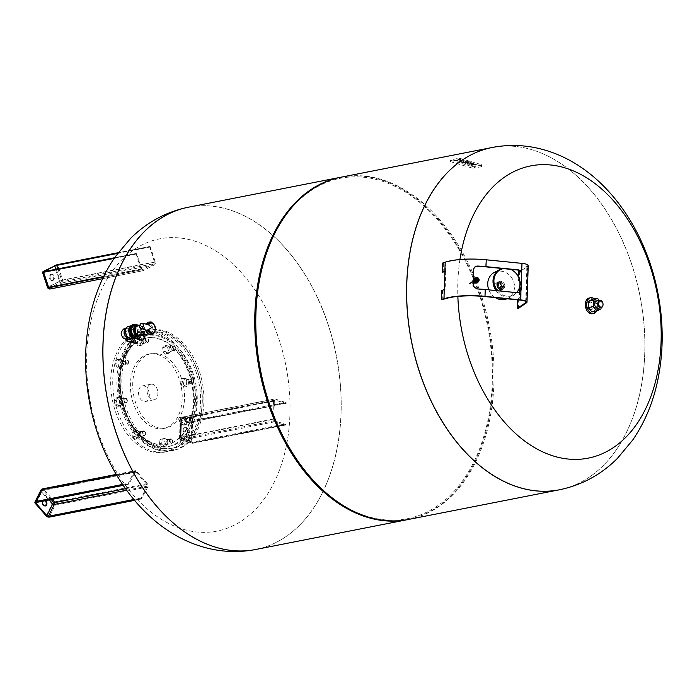 <?xml version="1.0" encoding="UTF-8"?>
<svg xmlns="http://www.w3.org/2000/svg" width="697" height="697" viewBox="0 0 697 697"><rect width="100%" height="100%" fill="white"/><g stroke="black" fill="none" stroke-linecap="round" stroke-linejoin="round"><path stroke-width="0.52" stroke-dasharray="3.48 2.61" d="M51.247 274.313A3.163 2.108 -101.1 0 1 51.63 274.182A3.163 2.108 -101.1 0 1 54.244 276.578A3.163 2.108 -101.1 0 1 53.225 280.246A3.163 2.108 -101.1 0 1 52.85 280.377A3.163 2.108 -101.1 0 1 50.236 277.981A3.163 2.108 -101.1 0 1 51.247 274.313M52.536 280.377A3.163 2.108 78.9 0 0 53.556 276.718A3.163 2.108 78.9 0 0 50.942 274.313A3.163 2.108 78.9 0 0 50.559 274.444A3.163 2.108 78.9 0 0 49.548 278.112A3.163 2.108 78.9 0 0 52.162 280.516A3.163 2.108 78.9 0 0 52.536 280.377M149.655 246.555L150.23 246.782L155.248 261.837A2.361 1.577 -101.1 0 1 154.56 264.782L143.112 270.663A2.361 1.577 -101.1 0 1 142.833 270.767A2.361 1.577 -101.1 0 1 140.942 269.19L136.063 253.542L136.638 253.769L141.657 268.824A1.176 0.784 78.9 0 0 142.746 269.556L154.194 263.675A1.176 0.784 78.9 0 0 154.534 262.203L149.655 246.555L118.098 252.758M188.155 430.868A3.163 2.108 -101.1 0 1 186.613 433.334A3.163 2.108 -101.1 0 1 183.851 429.605A3.163 2.108 -101.1 0 1 185.393 427.139A3.163 2.108 -101.1 0 1 188.155 430.868M183.163 429.744A3.163 2.108 78.9 0 0 185.925 433.473A3.163 2.108 78.9 0 0 187.467 430.999A3.163 2.108 78.9 0 0 184.705 427.27A3.163 2.108 78.9 0 0 183.163 429.744M285.726 424.447L285.378 425.039L274.444 421.842A2.361 1.577 -101.1 0 1 272.91 419.089L273.52 400.81A2.361 1.577 -101.1 0 1 274.67 398.972A2.361 1.577 -101.1 0 1 275.202 398.998L286.45 402.744L286.101 403.336L275.167 400.139A1.176 0.784 78.9 0 0 274.322 401.045L273.721 419.324A1.176 0.784 78.9 0 0 274.487 420.7L285.726 424.447L192.938 442.682A1.647 1.159 106.3 0 1 191.788 441.323A1.882 1.324 -73.7 0 0 193.104 442.883L285.718 424.673M42.778 501.16A3.163 2.108 -101.1 0 1 44.146 499.749A3.163 2.108 -101.1 0 1 45.924 500.516A3.163 2.108 -101.1 0 1 45.941 500.542M45.253 500.673A3.163 2.108 78.9 0 0 45.235 500.646A3.163 2.108 78.9 0 0 43.458 499.888A3.163 2.108 78.9 0 0 41.933 502.067A3.163 2.108 78.9 0 0 42.9 505.316A3.163 2.108 78.9 0 0 44.678 506.083A3.163 2.108 78.9 0 0 45.009 505.97M128.553 484.136L128.318 483.317L134.233 471.46A2.361 1.577 -101.1 0 1 135.131 470.702A2.361 1.577 -101.1 0 1 136.455 471.268L147.302 483.666A2.361 1.577 -101.1 0 1 147.781 486.959L141.421 498.852L141.195 498.041L147.111 486.184A1.176 0.784 78.9 0 0 146.867 484.537L136.028 472.139A1.176 0.784 78.9 0 0 134.913 472.235L128.997 484.093L123.064 485.217M191.902 380.571A61.284 40.923 78.9 0 0 140.698 331.885A61.284 40.923 78.9 0 0 113.132 403.467A61.284 40.923 78.9 0 0 164.335 452.153A61.284 40.923 78.9 0 0 191.902 380.571M193.966 380.161A61.284 40.923 78.9 0 0 142.763 331.476A61.284 40.923 78.9 0 0 115.197 403.058A61.284 40.923 78.9 0 0 166.4 451.743A61.284 40.923 78.9 0 0 193.966 380.161M149.01 392.228A7.946 5.306 78.9 0 0 142.38 385.911A7.946 5.306 78.9 0 0 138.808 395.19A7.946 5.306 78.9 0 0 145.438 401.507A7.946 5.306 78.9 0 0 149.01 392.228M157.618 390.529A7.946 5.306 78.9 0 0 150.988 384.221A7.946 5.306 78.9 0 0 147.407 393.5A7.946 5.306 78.9 0 0 154.046 399.808A7.946 5.306 78.9 0 0 157.618 390.529M191.144 381.146A2.361 1.577 -101.1 0 1 190.081 383.899A2.361 1.577 -101.1 0 1 188.112 382.026A2.361 1.577 -101.1 0 1 189.175 379.273A2.361 1.577 -101.1 0 1 191.144 381.146A54.209 36.2 -101.1 0 1 189.811 421.363A2.361 1.577 -101.1 0 1 188.809 422.373A2.361 1.577 -101.1 0 1 187.136 421.284A2.361 1.577 -101.1 0 1 186.901 418.749A2.361 1.577 -101.1 0 1 187.902 417.747A2.361 1.577 -101.1 0 1 189.575 418.836A2.361 1.577 -101.1 0 1 189.811 421.363A54.209 36.2 -101.1 0 1 168.848 443.954A2.361 1.577 -101.1 0 1 168.761 443.98A2.361 1.577 -101.1 0 1 166.775 442.037A2.361 1.577 -101.1 0 1 167.759 439.38A2.361 1.577 -101.1 0 1 167.846 439.354A2.361 1.577 -101.1 0 1 169.833 441.297A2.361 1.577 -101.1 0 1 168.848 443.954A54.209 36.2 -101.1 0 1 166.757 444.468A54.209 36.2 -101.1 0 1 140.541 435.686A2.361 1.577 -101.1 0 1 139.618 433.22A2.361 1.577 -101.1 0 1 140.768 431.443A2.361 1.577 -101.1 0 1 141.909 431.826A2.361 1.577 -101.1 0 1 142.824 434.292A2.361 1.577 -101.1 0 1 141.674 436.069A2.361 1.577 -101.1 0 1 140.541 435.686A54.209 36.2 -101.1 0 1 121.461 401.402A2.361 1.577 -101.1 0 1 122.524 398.649A2.361 1.577 -101.1 0 1 124.493 400.514A2.361 1.577 -101.1 0 1 123.43 403.267A2.361 1.577 -101.1 0 1 121.461 401.402A54.209 36.2 -101.1 0 1 122.794 361.177A2.361 1.577 -101.1 0 1 123.796 360.175A2.361 1.577 -101.1 0 1 125.477 361.264A2.361 1.577 -101.1 0 1 125.713 363.799A2.361 1.577 -101.1 0 1 124.711 364.801A2.361 1.577 -101.1 0 1 123.029 363.712A2.361 1.577 -101.1 0 1 122.794 361.177A54.209 36.2 -101.1 0 1 143.756 338.585A2.361 1.577 -101.1 0 1 143.852 338.568A2.361 1.577 -101.1 0 1 145.83 340.502A2.361 1.577 -101.1 0 1 144.845 343.168A2.361 1.577 -101.1 0 1 144.758 343.194A2.361 1.577 -101.1 0 1 142.772 341.251A2.361 1.577 -101.1 0 1 143.756 338.585A54.209 36.2 -101.1 0 1 145.847 338.08A54.209 36.2 -101.1 0 1 172.072 346.862A2.361 1.577 -101.1 0 1 172.987 349.328A2.361 1.577 -101.1 0 1 171.837 351.105A2.361 1.577 -101.1 0 1 170.695 350.722A2.361 1.577 -101.1 0 1 169.78 348.247A2.361 1.577 -101.1 0 1 170.931 346.479A2.361 1.577 -101.1 0 1 172.072 346.862A54.209 36.2 -101.1 0 1 191.144 381.146M189.427 381.486A2.361 1.577 -101.1 0 1 188.364 384.239A2.361 1.577 -101.1 0 1 186.395 382.365A2.361 1.577 -101.1 0 1 187.458 379.612A2.361 1.577 -101.1 0 1 189.427 381.486M193.897 380.606A2.361 1.577 78.9 0 0 193.566 379.752A2.361 1.577 78.9 0 0 191.928 378.732A2.361 1.577 78.9 0 0 190.873 381.486A2.361 1.577 78.9 0 0 192.842 383.359A2.361 1.577 78.9 0 0 193.975 381.79A2.361 1.577 78.9 0 0 193.897 380.606M191.518 381.329A1.882 1.263 -101.1 0 1 192.058 379.255A1.882 1.263 -101.1 0 1 193.679 379.943A1.882 1.263 -101.1 0 1 193.94 380.623A1.882 1.263 -101.1 0 1 194.001 381.573A1.882 1.263 -101.1 0 1 192.842 382.836A1.882 1.263 -101.1 0 1 191.518 381.329M192.564 420.822A2.361 1.577 78.9 0 0 192.694 420.265A2.361 1.577 78.9 0 0 192.294 418.226A2.361 1.577 78.9 0 0 190.656 417.207A2.361 1.577 78.9 0 0 189.654 418.209A2.361 1.577 78.9 0 0 189.889 420.744A2.361 1.577 78.9 0 0 191.562 421.833A2.361 1.577 78.9 0 0 192.564 420.822M190.29 418.4A1.882 1.263 -101.1 0 1 192.398 418.418A1.882 1.263 -101.1 0 1 192.72 420.047A1.882 1.263 -101.1 0 1 192.616 420.5A1.882 1.263 -101.1 0 1 190.908 420.997A1.882 1.263 -101.1 0 1 190.29 418.4M188.085 421.702A2.361 1.577 -101.1 0 1 187.084 422.713A2.361 1.577 -101.1 0 1 185.411 421.624A2.361 1.577 -101.1 0 1 185.175 419.089A2.361 1.577 -101.1 0 1 186.177 418.087A2.361 1.577 -101.1 0 1 187.859 419.176A2.361 1.577 -101.1 0 1 188.085 421.702M171.601 443.414A2.361 1.577 78.9 0 0 172.647 441.872A2.361 1.577 78.9 0 0 172.246 439.833A2.361 1.577 78.9 0 0 170.599 438.814A2.361 1.577 78.9 0 0 170.512 438.831A2.361 1.577 78.9 0 0 169.528 441.497A2.361 1.577 78.9 0 0 171.514 443.44A2.361 1.577 78.9 0 0 171.601 443.414M170.965 439.223A1.882 1.263 -101.1 0 1 172.351 440.025A1.882 1.263 -101.1 0 1 172.673 441.654A1.882 1.263 -101.1 0 1 171.837 442.891A1.882 1.263 -101.1 0 1 170.19 441.41A1.882 1.263 -101.1 0 1 170.965 439.223M167.123 444.294A2.361 1.577 -101.1 0 1 167.036 444.32A2.361 1.577 -101.1 0 1 165.05 442.377A2.361 1.577 -101.1 0 1 166.034 439.711A2.361 1.577 -101.1 0 1 166.13 439.694A2.361 1.577 -101.1 0 1 168.108 441.637A2.361 1.577 -101.1 0 1 167.123 444.294M143.294 435.146A2.361 1.577 78.9 0 0 144.436 435.529A2.361 1.577 78.9 0 0 145.56 433.961A2.361 1.577 78.9 0 0 145.159 431.922A2.361 1.577 78.9 0 0 144.662 431.286A2.361 1.577 78.9 0 0 143.521 430.903A2.361 1.577 78.9 0 0 142.371 432.68A2.361 1.577 78.9 0 0 143.294 435.146M144.871 431.6A1.882 1.263 -101.1 0 1 145.272 432.114A1.882 1.263 -101.1 0 1 145.595 433.743A1.882 1.263 -101.1 0 1 143.774 434.693A1.882 1.263 -101.1 0 1 143.155 432.096A1.882 1.263 -101.1 0 1 144.871 431.6M138.816 436.026A2.361 1.577 -101.1 0 1 137.893 433.56A2.361 1.577 -101.1 0 1 139.043 431.783A2.361 1.577 -101.1 0 1 140.184 432.166A2.361 1.577 -101.1 0 1 141.108 434.632A2.361 1.577 -101.1 0 1 139.958 436.409A2.361 1.577 -101.1 0 1 138.816 436.026M124.214 400.853A2.361 1.577 78.9 0 0 126.183 402.727A2.361 1.577 78.9 0 0 127.316 401.167A2.361 1.577 78.9 0 0 127.246 399.973A2.361 1.577 78.9 0 0 126.915 399.12A2.361 1.577 78.9 0 0 125.277 398.1A2.361 1.577 78.9 0 0 124.214 400.853M127.29 400A1.882 1.263 -101.1 0 1 127.342 400.949A1.882 1.263 -101.1 0 1 126.183 402.213A1.882 1.263 -101.1 0 1 124.859 400.705A1.882 1.263 -101.1 0 1 125.408 398.623A1.882 1.263 -101.1 0 1 127.02 399.311A1.882 1.263 -101.1 0 1 127.29 400M119.736 401.733A2.361 1.577 -101.1 0 1 120.799 398.98A2.361 1.577 -101.1 0 1 122.768 400.853A2.361 1.577 -101.1 0 1 121.714 403.607A2.361 1.577 -101.1 0 1 119.736 401.733M125.547 360.637A2.361 1.577 78.9 0 0 125.782 363.172A2.361 1.577 78.9 0 0 127.464 364.261A2.361 1.577 78.9 0 0 128.466 363.25A2.361 1.577 78.9 0 0 128.596 362.693A2.361 1.577 78.9 0 0 128.196 360.654A2.361 1.577 78.9 0 0 126.549 359.635A2.361 1.577 78.9 0 0 125.547 360.637M128.518 362.928A1.882 1.263 -101.1 0 1 126.802 363.425A1.882 1.263 -101.1 0 1 126.183 360.828A1.882 1.263 -101.1 0 1 128.3 360.846A1.882 1.263 -101.1 0 1 128.623 362.475A1.882 1.263 -101.1 0 1 128.518 362.928M121.078 361.516A2.361 1.577 -101.1 0 1 122.08 360.515A2.361 1.577 -101.1 0 1 123.752 361.604A2.361 1.577 -101.1 0 1 123.988 364.13A2.361 1.577 -101.1 0 1 122.986 365.141A2.361 1.577 -101.1 0 1 121.313 364.052A2.361 1.577 -101.1 0 1 121.078 361.516M146.509 338.045A2.361 1.577 78.9 0 0 145.525 340.711A2.361 1.577 78.9 0 0 147.511 342.645A2.361 1.577 78.9 0 0 147.607 342.628A2.361 1.577 78.9 0 0 148.644 341.086A2.361 1.577 78.9 0 0 148.243 339.038A2.361 1.577 78.9 0 0 146.605 338.019A2.361 1.577 78.9 0 0 146.509 338.045M147.842 342.105A1.882 1.263 -101.1 0 1 146.187 340.624A1.882 1.263 -101.1 0 1 146.962 338.437A1.882 1.263 -101.1 0 1 148.348 339.23A1.882 1.263 -101.1 0 1 148.67 340.868A1.882 1.263 -101.1 0 1 147.842 342.105M142.04 338.925A2.361 1.577 -101.1 0 1 142.127 338.899A2.361 1.577 -101.1 0 1 144.113 340.842A2.361 1.577 -101.1 0 1 143.129 343.508A2.361 1.577 -101.1 0 1 143.033 343.525A2.361 1.577 -101.1 0 1 141.055 341.591A2.361 1.577 -101.1 0 1 142.04 338.925M174.825 346.313A2.361 1.577 78.9 0 0 173.684 345.939A2.361 1.577 78.9 0 0 172.534 347.707A2.361 1.577 78.9 0 0 173.448 350.182A2.361 1.577 78.9 0 0 174.59 350.556A2.361 1.577 78.9 0 0 175.722 348.997A2.361 1.577 78.9 0 0 175.322 346.958A2.361 1.577 78.9 0 0 174.825 346.313M173.936 349.728A1.882 1.263 -101.1 0 1 173.318 347.132A1.882 1.263 -101.1 0 1 175.034 346.636A1.882 1.263 -101.1 0 1 175.435 347.141A1.882 1.263 -101.1 0 1 175.749 348.779A1.882 1.263 -101.1 0 1 173.936 349.728M170.347 347.193A2.361 1.577 -101.1 0 1 171.27 349.667A2.361 1.577 -101.1 0 1 170.12 351.436A2.361 1.577 -101.1 0 1 168.979 351.061A2.361 1.577 -101.1 0 1 168.055 348.587A2.361 1.577 -101.1 0 1 169.205 346.818A2.361 1.577 -101.1 0 1 170.347 347.193M190.438 381.573A2.361 1.577 78.9 0 0 192.407 383.446A2.361 1.577 78.9 0 0 193.47 380.693A2.361 1.577 78.9 0 0 191.501 378.82A2.361 1.577 78.9 0 0 190.438 381.573M189.218 418.296A2.361 1.577 78.9 0 0 189.453 420.822A2.361 1.577 78.9 0 0 191.135 421.912A2.361 1.577 78.9 0 0 192.137 420.91A2.361 1.577 78.9 0 0 191.902 418.374A2.361 1.577 78.9 0 0 190.22 417.285A2.361 1.577 78.9 0 0 189.218 418.296M170.085 438.918A2.361 1.577 78.9 0 0 169.092 441.584A2.361 1.577 78.9 0 0 171.079 443.527A2.361 1.577 78.9 0 0 171.174 443.501A2.361 1.577 78.9 0 0 172.159 440.835A2.361 1.577 78.9 0 0 170.173 438.901A2.361 1.577 78.9 0 0 170.085 438.918M144.235 431.365A2.361 1.577 78.9 0 0 143.094 430.99A2.361 1.577 78.9 0 0 141.944 432.759A2.361 1.577 78.9 0 0 142.859 435.233A2.361 1.577 78.9 0 0 144 435.608A2.361 1.577 78.9 0 0 145.15 433.839A2.361 1.577 78.9 0 0 144.235 431.365M126.819 400.061A2.361 1.577 78.9 0 0 124.841 398.187A2.361 1.577 78.9 0 0 123.787 400.941A2.361 1.577 78.9 0 0 125.756 402.814A2.361 1.577 78.9 0 0 126.819 400.061M128.03 363.337A2.361 1.577 78.9 0 0 127.795 360.802A2.361 1.577 78.9 0 0 126.122 359.713A2.361 1.577 78.9 0 0 125.12 360.724A2.361 1.577 78.9 0 0 125.355 363.25A2.361 1.577 78.9 0 0 127.028 364.339A2.361 1.577 78.9 0 0 128.03 363.337M147.172 342.715A2.361 1.577 78.9 0 0 148.156 340.049A2.361 1.577 78.9 0 0 146.17 338.106A2.361 1.577 78.9 0 0 146.082 338.132A2.361 1.577 78.9 0 0 145.098 340.789A2.361 1.577 78.9 0 0 147.084 342.732A2.361 1.577 78.9 0 0 147.172 342.715M173.022 350.26A2.361 1.577 78.9 0 0 174.163 350.643A2.361 1.577 78.9 0 0 175.313 348.866A2.361 1.577 78.9 0 0 174.389 346.4A2.361 1.577 78.9 0 0 173.257 346.017A2.361 1.577 78.9 0 0 172.107 347.794A2.361 1.577 78.9 0 0 173.022 350.26M191.745 381.032A54.209 36.2 -101.1 0 1 167.358 444.346A54.209 36.2 -101.1 0 1 122.062 401.28A54.209 36.2 -101.1 0 1 144.357 338.472A54.209 36.2 -101.1 0 1 146.448 337.958A54.209 36.2 -101.1 0 1 191.745 381.032M201.459 378.689A61.284 40.923 -101.1 0 1 173.893 450.271A61.284 40.923 -101.1 0 1 122.681 401.585A61.284 40.923 -101.1 0 1 150.247 330.003A61.284 40.923 -101.1 0 1 201.459 378.689M124.197 401.141A58.923 39.354 -101.1 0 1 150.7 332.321A58.923 39.354 -101.1 0 1 199.943 379.133A58.923 39.354 -101.1 0 1 173.44 447.962A58.923 39.354 -101.1 0 1 124.197 401.141M134.242 397.9A37.952 25.345 -101.1 0 1 151.31 353.579A37.952 25.345 -101.1 0 1 183.015 383.725A37.952 25.345 -101.1 0 1 165.947 428.054A37.952 25.345 -101.1 0 1 134.242 397.9M131.916 398.362A37.952 25.345 -101.1 0 1 148.984 354.041A37.952 25.345 -101.1 0 1 180.689 384.186A37.952 25.345 -101.1 0 1 163.621 428.507A37.952 25.345 -101.1 0 1 131.916 398.362M167.846 353.832L170.286 351.95L170.042 347.655L167.35 345.233L164.901 347.115L165.154 351.419L167.846 353.832L165.642 354.268L168.082 352.386L167.838 348.082L165.145 345.668L162.706 347.55L162.95 351.846L165.642 354.268M165.154 351.419L162.95 351.846M164.901 347.115L162.706 347.55M167.35 345.233L165.145 345.668M170.042 347.655L167.838 348.082M170.286 351.95L168.082 352.386M142.789 344.884L143.312 340.807L141.047 337.548L138.241 338.367L137.718 342.436L139.992 345.695L142.789 344.884L140.585 345.311L141.108 341.242L138.842 337.984L136.037 338.794L135.514 342.872L137.788 346.13L140.585 345.311M139.992 345.695L137.788 346.13M137.718 342.436L135.514 342.872M138.241 338.367L136.037 338.794M141.047 337.548L138.842 337.984M143.312 340.807L141.108 341.242M123.43 363.538L121.731 359.661L118.769 359.356L117.505 362.919L119.196 366.796L122.167 367.11L123.43 363.538L121.226 363.973L119.527 360.096L116.565 359.783L115.301 363.355L116.991 367.232L119.962 367.546L121.226 363.973M122.167 367.11L119.962 367.546M119.196 366.796L116.991 367.232M117.505 362.919L115.301 363.355M118.769 359.356L116.565 359.783M121.731 359.661L119.527 360.096M121.112 398.884L118.185 397.473L116.26 400.287L117.27 404.521L120.198 405.933L122.114 403.11L121.112 398.884L118.908 399.311L115.981 397.9L114.055 400.723L115.066 404.957L117.993 406.368L119.91 403.546L118.908 399.311M122.114 403.11L119.91 403.546M120.198 405.933L117.993 406.368M117.27 404.521L115.066 404.957M116.26 400.287L114.055 400.723M118.185 397.473L115.981 397.9M137.187 430.206L134.748 432.079L134.991 436.383L137.684 438.796L140.123 436.914L139.879 432.619L137.187 430.206L134.983 430.633L132.543 432.515L132.787 436.819L135.479 439.232L137.928 437.35L137.675 433.055L134.983 430.633M139.879 432.619L137.675 433.055M140.123 436.914L137.928 437.35M137.684 438.796L135.479 439.232M134.991 436.383L132.787 436.819M134.748 432.079L132.543 432.515M162.244 439.154L161.713 443.222L163.987 446.481L166.792 445.671L167.315 441.602L165.041 438.343L160.04 439.589L159.517 443.658L161.782 446.916L164.588 446.106L165.111 442.029L162.837 438.77L160.04 439.589M165.041 438.343L162.837 438.77M167.315 441.602L165.111 442.029M166.792 445.671L164.588 446.106M163.987 446.481L161.782 446.916M161.713 443.222L159.517 443.658M181.603 420.491L183.302 424.368L186.265 424.682L187.528 421.11L185.829 417.233L182.867 416.928L181.603 420.491L179.399 420.927L181.098 424.804L184.06 425.118L185.324 421.546L183.633 417.669L180.662 417.355L179.399 420.927M182.867 416.928L180.662 417.355M185.829 417.233L183.633 417.669M187.528 421.11L185.324 421.546M186.265 424.682L184.06 425.118M183.302 424.368L181.098 424.804M183.921 385.153L186.848 386.565L188.774 383.742L187.763 379.508L184.836 378.096L182.919 380.919L183.921 385.153L181.717 385.589L184.644 387.001L186.569 384.178L185.559 379.943L182.631 378.532L180.715 381.355L181.717 385.589M182.919 380.919L180.715 381.355M184.836 378.096L182.631 378.532M187.763 379.508L185.559 379.943M188.774 383.742L186.569 384.178M186.848 386.565L184.644 387.001M255.703 549.489A174.416 116.486 78.9 0 0 341.077 413.121A174.416 116.486 78.9 0 0 188.417 207.201A174.416 116.486 -101.1 0 1 341.077 413.121A174.416 116.486 -101.1 0 1 255.703 549.489M183.529 529.345A148.931 99.462 78.9 0 0 289.935 414.671A148.931 99.462 78.9 0 0 193.104 240.613A148.931 99.462 78.9 0 0 86.698 355.287A148.931 99.462 78.9 0 0 183.529 529.345M408.05 519.544A174.416 116.486 78.9 0 0 492.901 383.272A174.416 116.486 78.9 0 0 340.763 177.256M559.395 489.791A174.416 116.486 78.9 0 0 644.734 353.423A174.416 116.486 78.9 0 0 492.108 147.503A174.416 116.486 78.9 0 1 644.734 353.423A174.416 116.486 78.9 0 1 559.36 489.799M408.564 519.439A174.416 116.486 78.9 0 0 493.938 383.071A174.416 116.486 78.9 0 0 341.277 177.151M332.704 498.277A173.475 115.85 78.9 0 0 492.256 383.08A173.475 115.85 78.9 0 0 413.992 197.913A173.475 115.85 78.9 0 0 279.079 225.462M126.81 337.27A6.125 4.313 106.3 0 1 131.472 329.725A6.125 4.313 106.3 0 1 132.996 329.786A6.125 4.313 106.3 0 1 135.645 335.832A6.125 4.313 106.3 0 1 131.08 341.608A6.125 4.313 106.3 0 1 129.555 341.547A6.125 4.313 106.3 0 1 127.107 338.881M139.121 343.961A6.125 4.313 -73.7 0 0 143.687 338.184A6.125 4.313 -73.7 0 0 141.038 332.138A6.125 4.313 -73.7 0 0 139.513 332.077A6.125 4.313 -73.7 0 0 134.948 337.853A6.125 4.313 -73.7 0 0 137.597 343.9A6.125 4.313 -73.7 0 0 139.121 343.961M129.424 342A6.595 4.644 106.3 0 1 126.497 337.792M126.453 337.078A6.595 4.644 106.3 0 1 131.489 329.272A6.595 4.644 106.3 0 1 133.127 329.332A6.595 4.644 106.3 0 1 135.166 338.446M125.19 338.716A6.595 4.644 106.3 0 1 129.877 328.801A6.595 4.644 106.3 0 1 131.515 328.862A6.595 4.644 106.3 0 1 133.467 338.141M128.344 339.727A4.713 3.319 106.3 0 1 127.168 338.96M126.288 336.965A4.713 3.319 106.3 0 1 129.816 330.631A4.713 3.319 106.3 0 1 130.992 330.674A4.713 3.319 106.3 0 1 131.82 338.193M125.774 338.969A4.713 3.319 106.3 0 1 123.726 334.316A4.713 3.319 106.3 0 1 127.246 329.881A4.713 3.319 106.3 0 1 128.414 329.925L128.353 329.899C128.553 329.184 129.285 330.474 130.539 333.767L130.539 333.767C129.05 337.052 128.239 338.298 128.1 337.487L128.239 337.453A4.713 3.145 -101.1 0 1 128.065 337.479M126.462 328.191L126.253 328.235A4.713 3.145 -101.1 0 1 126.41 328.209A4.713 3.145 -101.1 0 1 127.473 328.261A4.713 3.145 -101.1 0 1 130.539 333.767M125.521 331.066A4.713 3.145 -101.1 0 1 127.786 327.938A4.713 3.145 -101.1 0 1 128.849 327.991A4.713 3.145 -101.1 0 1 131.899 332.73A4.713 3.145 -101.1 0 1 129.607 337.182A4.713 3.145 -101.1 0 1 128.544 337.13A4.713 3.145 -101.1 0 1 126.331 335.144M128.544 326.344A6.125 4.095 -101.1 0 1 129.93 326.414A6.125 4.095 -101.1 0 1 133.885 332.574A6.125 4.095 -101.1 0 1 130.914 338.367M133.51 325.717A6.125 4.095 -101.1 0 1 137.466 331.868A6.125 4.095 -101.1 0 1 134.495 337.67A6.125 4.095 -101.1 0 1 133.11 337.592A6.125 4.095 -101.1 0 1 129.154 331.432A6.125 4.095 -101.1 0 1 132.125 325.638A6.125 4.095 -101.1 0 1 133.51 325.717M131.724 325.255A6.595 4.409 -101.1 0 1 132.038 325.177A6.595 4.409 -101.1 0 1 133.519 325.255A6.595 4.409 -101.1 0 1 137.788 331.885A6.595 4.409 -101.1 0 1 134.582 338.132A6.595 4.409 -101.1 0 1 134.268 338.176M134.904 324.985A6.595 4.409 -101.1 0 1 139.165 331.615A6.595 4.409 -101.1 0 1 135.959 337.862A6.595 4.409 -101.1 0 1 134.477 337.784A6.595 4.409 -101.1 0 1 130.208 331.145A6.595 4.409 -101.1 0 1 133.415 324.907A6.595 4.409 -101.1 0 1 134.904 324.985M142.293 340.075A4.713 3.145 78.9 0 0 144.262 336.485L144.41 331.92A4.713 3.145 78.9 0 0 141.352 326.405L134.913 324.532A7.075 4.722 78.9 0 0 133.676 324.393M143.425 334.665A2.361 1.577 78.9 0 0 142.005 331.214A2.361 1.577 78.9 0 0 141.474 331.18A2.361 1.577 78.9 0 0 140.324 333.41A2.361 1.577 78.9 0 0 141.848 335.78A2.361 1.577 78.9 0 0 142.38 335.806A2.361 1.577 78.9 0 0 142.711 335.684M141.613 334.935A2.361 1.577 -101.1 0 1 141.038 332.565A2.361 1.577 -101.1 0 1 142.162 331.049A2.361 1.577 -101.1 0 1 142.693 331.075A2.361 1.577 -101.1 0 1 144.105 334.569M139.505 325.534L142.04 326.274A4.713 3.145 -101.1 0 1 145.098 331.781L145.011 334.429M134.286 325.699A5.654 3.781 -101.1 0 1 139.234 332.373A5.654 3.781 -101.1 0 1 136.464 336.799M140.358 335.118A5.654 3.781 78.9 0 0 141.299 331.972A5.654 3.781 78.9 0 0 138.52 325.778M138.355 335.466A4.713 3.145 78.9 0 0 140.655 331.781A4.713 3.145 78.9 0 0 136.534 326.213M139.339 335.274L139.383 335.266A4.713 3.145 78.9 0 0 141.691 331.58A4.713 3.145 78.9 0 0 137.562 326.013L137.518 326.022M145.621 330.082L144.54 327.721L146.265 325.011L145.821 324.541L147.084 324.288M146.091 330.247A5.228 3.494 78.9 0 0 150.134 333.671A5.228 3.494 78.9 0 0 152.8 329.568A5.228 3.494 78.9 0 0 148.121 323.417A5.228 3.494 78.9 0 0 146.265 325.011M152.303 333.349A5.323 3.555 78.9 0 0 154.786 327.433A5.323 3.555 78.9 0 0 150.256 322.894M474.396 164.213L471.521 165.084L475.79 164.745A2.483 0.601 -178.1 0 0 476.199 164.431A2.483 0.601 -178.1 0 0 475.877 164.117L474.265 164.178M474.256 164.536L475.868 164.475A2.483 0.601 1.9 0 1 476.19 164.788A2.483 0.601 1.9 0 1 475.781 165.102L471.512 165.45L474.378 164.57M464.951 163.534L470.675 162.157A2.222 0.54 1.9 0 1 471.268 162.549A2.222 0.54 1.9 0 1 470.571 162.915L465.962 163.83L464.96 163.168L470.58 162.558A2.222 0.54 -178.1 0 0 471.285 162.192A2.222 0.54 -178.1 0 0 470.684 161.8L464.96 163.168M470.135 162L463.897 163.229L462.555 162.837L468.793 161.608L470.135 162L468.802 161.251L462.573 162.471L463.914 162.863L470.144 161.643M456.744 160.606L455.655 160.815L454.644 160.519L455.733 160.31A2.23 0.54 1.9 0 1 457.45 160.214A2.23 0.54 1.9 0 1 457.45 160.205A2.23 0.54 1.9 0 1 458.156 159.831L461.266 160.214L462.277 160.51L461.196 160.719A2.23 0.54 1.9 0 1 459.471 160.807A2.23 0.54 1.9 0 1 459.471 160.824A2.23 0.54 1.9 0 1 458.765 161.199L456.674 161.112L457.99 160.78L456.753 160.24L458.007 160.415L456.683 160.754L458.783 160.833A2.23 0.54 -178.1 0 0 459.489 160.467A2.23 0.54 -178.1 0 0 459.489 160.449A2.23 0.54 -178.1 0 0 461.205 160.362L462.285 160.144L458.94 159.892L460.264 159.552L459.253 159.256L458.164 159.474A2.23 0.54 -178.1 0 0 457.459 159.84A2.23 0.54 -178.1 0 0 457.459 159.857A2.23 0.54 -178.1 0 0 455.742 159.944L454.653 160.162L456.753 160.24M461.309 160.946A3.058 0.749 1.9 0 1 465.622 161.765A3.058 0.749 1.9 0 1 463.183 162.41A4.191 1.019 1.9 0 1 458.696 161.547L459.785 161.329A3.102 0.758 -178.1 0 0 461.397 161.887L461.414 161.53A3.102 0.758 1.9 0 1 459.793 160.972L458.713 161.181A4.191 1.019 -178.1 0 0 463.2 162.052A3.058 0.749 -178.1 0 0 465.631 161.408A3.058 0.749 -178.1 0 0 461.318 160.589M462.886 161.965L463.897 161.695L462.825 161.355L462.886 161.965L463.914 161.338L462.843 160.998L462.904 161.608M469.761 164.335L469.665 163.386A3.058 0.749 1.9 0 1 473.986 164.204A3.058 0.749 1.9 0 1 471.547 164.858A4.191 1.019 1.9 0 1 467.06 163.987L468.149 163.778A3.102 0.758 -178.1 0 0 469.761 164.335L469.778 163.969A3.102 0.758 1.9 0 1 468.157 163.412L467.068 163.629A4.191 1.019 -178.1 0 0 471.564 164.501A3.058 0.749 -178.1 0 0 473.995 163.847A3.058 0.749 -178.1 0 0 469.682 163.028L469.778 163.969M471.25 164.405L472.261 164.135L471.189 163.795L471.25 164.405L472.27 163.778L471.198 163.438L471.259 164.048M471.895 166.513A1.856 0.453 -178.1 0 0 474.518 166.618L481.331 165.276A1.856 0.453 -178.1 0 0 481.923 164.971A1.856 0.453 -178.1 0 0 481.418 164.64L460.543 158.541A1.856 0.453 -178.1 0 0 457.92 158.437L451.107 159.779A1.856 0.453 -178.1 0 0 450.523 160.083A1.856 0.453 -178.1 0 0 451.02 160.415L471.895 166.513L471.852 167.951L450.968 161.852A1.856 0.453 1.9 0 1 450.471 161.53A1.856 0.453 1.9 0 1 451.064 161.216L457.868 159.883A1.856 0.453 1.9 0 1 460.49 159.979L481.374 166.086A1.856 0.453 1.9 0 1 481.871 166.409A1.856 0.453 1.9 0 1 481.278 166.722L474.474 168.055A1.856 0.453 1.9 0 1 471.852 167.951M459.933 259.528A148.931 99.462 78.9 0 0 457.859 296.425M470.092 282.529A1.812 1.682 54.2 0 1 472.88 284.193L472.122 284.106A1.011 0.941 54.2 0 0 470.562 283.182A1.011 0.941 54.2 0 0 470.187 283.897L469.429 283.81A1.812 1.682 54.2 0 1 470.092 282.529L473.289 280.22M470.187 283.897L473.237 281.693M473.655 281.396L475.406 279.915L473.507 280.865M473.263 281.048L469.429 283.81M474.866 282.755L478.351 280.238L474.413 282.451M473.185 283.339L472.122 284.106M475.101 279.845A1.647 1.525 54.2 0 0 477.637 281.361A1.647 1.525 54.2 0 0 477.384 278.643A1.647 1.525 54.2 0 0 475.101 279.845A1.673 1.551 -125.8 0 1 476.722 278.399A1.673 1.551 -125.8 0 1 478.264 280.194M478.351 280.238A1.812 1.682 54.2 0 0 475.563 278.582A1.812 1.682 54.2 0 0 474.901 279.863M478.029 280.168A1.429 1.316 54.2 0 0 476.713 278.634A1.429 1.316 54.2 0 0 475.31 279.872M475.406 279.915A1.281 1.185 -125.8 0 1 477.184 278.983A1.281 1.185 -125.8 0 1 477.846 280.185M477.515 280.429A1.281 1.185 54.2 0 0 475.546 279.253A1.281 1.185 54.2 0 0 475.075 280.159M477.236 280.429A1.037 0.958 54.2 0 0 475.642 279.48A1.037 0.958 54.2 0 0 475.267 280.211M476.225 281.161A1.037 0.958 54.2 0 0 474.378 280.499A1.037 0.958 54.2 0 0 474.248 280.943M475.816 281.344A0.897 0.828 54.2 0 0 474.221 280.769A0.897 0.828 54.2 0 0 474.108 281.161M475.563 281.527A0.897 0.828 54.2 0 0 474.187 280.708A0.897 0.828 54.2 0 0 473.855 281.344M475.642 281.571A1.011 0.941 54.2 0 0 474.082 280.638A1.011 0.941 54.2 0 0 473.707 281.353M441.741 290.457L445.043 289.769A36.296 8.843 1.9 0 1 445.139 289.743L445.749 271.464L444.965 271.307M445.139 289.743L444.364 289.586M473.176 286.145L476.722 289.124A36.296 8.843 1.9 0 1 484.981 289.708L517.183 292.923A3.773 3.529 50.2 0 0 519.84 292.052M442.647 263.039L445.958 262.351A36.296 8.843 1.9 0 1 485.966 259.998L521.792 263.579A7.545 1.838 1.9 0 1 527.289 265.54A7.545 1.838 1.9 0 1 526.888 266.097L519.927 270.88M445.749 271.464A36.296 8.843 -178.1 0 0 445.653 271.49L444.956 271.725M518.376 308.388L518.673 299.248L520.189 298.211L520.798 279.933L519.884 280.56M519.709 280.673L519.587 271.83L527.777 266.202A8.486 2.065 -178.1 0 0 528.23 265.566M519.579 280.055L518.394 280.874L518.516 277.049M517.758 299.858L517.784 299.144L519.3 298.107L519.492 292.287M519.674 286.667L519.849 281.475M518.673 299.248L517.784 299.144M520.189 298.211L519.3 298.107M520.798 279.933L519.901 279.828M519.282 280.969L518.394 280.874M519.587 271.83L518.69 271.734M443.431 263.196L443.135 272.335M442.525 290.614L442.22 299.754M496.952 285.7A3.102 2.771 62.2 0 0 502.642 286.476A3.102 2.771 62.2 0 0 496.952 285.7M498.277 285.003A3.102 2.771 62.2 0 0 503.957 285.779A3.102 2.771 62.2 0 0 498.277 285.003M497.266 285.988A2.361 2.1 62.2 0 0 501.579 286.58A2.361 2.1 62.2 0 0 497.266 285.988M497.641 285.787A2.361 2.1 62.2 0 0 501.953 286.389A2.361 2.1 62.2 0 0 497.641 285.787M496.02 290.571A14.611 13.034 62.2 0 0 513.21 295.537A14.611 13.034 62.2 0 0 516.773 292.644M518.28 290.361A14.611 13.034 62.2 0 0 519.779 284.446A14.611 13.034 62.2 0 0 506.702 268.423A14.611 13.034 62.2 0 0 502.755 268.554M494.295 272.466A14.611 13.034 -117.8 0 1 507.956 273.851A14.611 13.034 -117.8 0 1 514.508 287.234A14.611 13.034 -117.8 0 1 507.939 298.316A14.611 13.034 -117.8 0 1 506.954 298.778M495.288 297.61A14.611 13.034 -117.8 0 1 488.841 289.847M503.417 268.624A14.236 12.703 -117.8 0 1 507.259 268.493A14.236 12.703 -117.8 0 1 510.492 269.33M516.59 292.627A14.236 12.703 -117.8 0 1 497.336 290.701M503.391 285.831A2.683 2.396 -117.8 0 1 498.468 285.151A2.683 2.396 -117.8 0 1 502.188 283.365A2.683 2.396 -117.8 0 1 503.391 285.831M495.637 286.641A2.683 2.396 62.2 0 0 499.357 289.36A2.683 2.396 62.2 0 0 496.848 284.603A2.683 2.396 62.2 0 0 495.637 286.641M504.828 286.092A4.356 3.886 62.2 0 0 502.877 282.093A4.356 3.886 62.2 0 0 498.799 281.684A4.356 3.886 62.2 0 0 496.839 284.995A4.356 3.886 62.2 0 0 498.791 288.985A4.356 3.886 62.2 0 0 502.868 289.394A4.356 3.886 62.2 0 0 504.828 286.092M497.153 284.968A4.121 3.677 -117.8 0 1 501.065 281.492A4.121 3.677 -117.8 0 1 504.706 286.014A4.121 3.677 -117.8 0 1 500.794 289.49A4.121 3.677 -117.8 0 1 497.153 284.968M502.188 287.486A4.356 3.886 -117.8 0 1 500.228 290.788A4.356 3.886 -117.8 0 1 496.159 290.379A4.356 3.886 -117.8 0 1 494.199 286.38A4.356 3.886 -117.8 0 1 496.159 283.078A4.356 3.886 -117.8 0 1 500.237 283.487A4.356 3.886 -117.8 0 1 502.188 287.486M494.321 286.467A4.121 3.677 62.2 0 0 497.972 290.98A4.121 3.677 62.2 0 0 501.884 287.504A4.121 3.677 62.2 0 0 498.233 282.982A4.121 3.677 62.2 0 0 494.321 286.467M477.82 280.682A1.882 1.742 54.2 0 0 474.918 278.957A1.882 1.742 54.2 0 0 475.215 282.058A1.882 1.742 54.2 0 0 477.82 280.682M477.532 280.891A1.882 1.742 54.2 0 0 474.631 279.166A1.882 1.742 54.2 0 0 474.918 282.268A1.882 1.742 54.2 0 0 477.532 280.891M474.526 280.264A1.647 1.525 54.2 0 0 477.062 281.771A1.647 1.525 54.2 0 0 476.809 279.053A1.647 1.525 54.2 0 0 474.526 280.264M477.654 280.124A1.037 0.958 54.2 0 0 476.06 279.175A1.037 0.958 54.2 0 0 476.225 280.882A1.037 0.958 54.2 0 0 477.654 280.124M477.602 280.168A1.037 0.958 54.2 0 0 476.007 279.218A1.037 0.958 54.2 0 0 476.164 280.926A1.037 0.958 54.2 0 0 477.602 280.168M477.515 279.872A0.584 0.54 54.2 0 0 476.617 279.34A0.584 0.54 54.2 0 0 476.704 280.299A0.584 0.54 54.2 0 0 477.515 279.872M477.166 280.124A0.584 0.54 54.2 0 0 476.269 279.584A0.584 0.54 54.2 0 0 476.356 280.551A0.584 0.54 54.2 0 0 477.166 280.124M477.672 282.276A2.422 2.248 54.2 0 0 474.84 278.356M478.325 281.736A2.596 2.396 54.2 0 0 475.563 277.903M477.55 282.581A2.596 2.396 54.2 0 0 474.518 278.382M478.325 280.821A2.518 2.335 54.2 0 0 473.568 279.898A2.518 2.335 54.2 0 0 475.807 282.999A2.518 2.335 54.2 0 0 478.325 280.821M474.596 282.581A2.361 2.178 54.2 0 0 477.976 280.943A2.361 2.178 54.2 0 0 473.533 280.081A2.361 2.178 54.2 0 0 473.585 281.179M589.244 298.002A8.015 5.349 -101.1 0 1 596.257 307.464A8.015 5.349 -101.1 0 1 592.337 313.728M594.323 298.874A8.015 5.349 -101.1 0 1 597.634 307.194A8.015 5.349 -101.1 0 1 596.702 310.993M597.991 308.292A3.773 2.518 78.9 0 0 599.838 305.338A3.773 2.518 78.9 0 0 596.536 300.886M602.382 302.001A3.773 2.518 -101.1 0 1 603.001 304.72A3.773 2.518 -101.1 0 1 602.983 305.051M591.3 307.02A3.773 2.518 -101.1 0 1 589.453 309.973A3.773 2.518 -101.1 0 1 586.151 305.521A3.773 2.518 -101.1 0 1 587.998 302.568A3.773 2.518 -101.1 0 1 591.3 307.02M593.365 306.619A3.773 2.518 -101.1 0 1 591.518 309.564A3.773 2.518 -101.1 0 1 588.216 305.112A3.773 2.518 -101.1 0 1 590.063 302.158A3.773 2.518 -101.1 0 1 593.365 306.619M599.298 300.346L601.223 302.55L601.058 307.691M592.372 299.257L596.127 303.552L595.918 309.886L591.953 311.925M595.918 309.886L601.014 308.884M596.127 303.552L601.223 302.55M136.638 253.769L43.536 271.691M136.263 253.455L114.543 257.724L136.203 253.473M43.144 271.734L48.877 287.059L43.641 271.656M117.601 253.42L149.515 247.147M154.534 262.203L61.754 280.438L57.886 268.859M56.239 269.181L60.177 280.978L61.754 280.438A1.176 0.784 78.9 0 1 61.406 281.91A1.176 0.863 62.8 0 1 60.177 280.978L48.729 286.859L43.711 271.804L44.225 271.542M114.5 257.785L136.063 253.542M141.657 268.824L48.877 287.059A1.176 0.784 78.9 0 0 49.818 287.844L48.729 286.859A1.176 0.863 -117.2 0 0 49.957 287.8L61.406 281.91L154.194 263.675M57.302 264.668L150.23 246.782M149.855 246.468L118.141 252.697L149.794 246.485M42.508 272.353L43.022 271.943L48.041 286.998L62.643 280.037L57.616 264.982L43.083 271.508M114.055 258.43L135.924 254.135M142.606 269.608L49.818 287.844A1.176 0.784 78.9 0 0 49.957 287.8L142.746 269.556M54.462 266.062L59.489 281.109A2.361 1.725 -117.2 0 0 61.946 282.991L50.498 288.872A2.361 1.725 62.8 0 1 48.041 286.998L47.527 287.399M155.248 261.837L62.643 280.037A2.361 1.577 -101.1 0 1 61.946 282.991L154.56 264.782M50.498 288.872L143.112 270.663M103.653 276.517L140.942 269.19M286.101 403.336L193.313 421.572L286.441 402.971M275.167 400.139L182.379 418.374A1.176 0.784 78.9 0 0 181.542 419.28L192.416 422.887L191.814 441.166L180.88 437.969L181.481 419.69A1.176 0.828 -73.7 0 1 182.379 418.374L193.313 421.572A1.176 0.828 -73.7 0 0 192.416 422.887L192.398 423.044A1.647 1.159 106.3 0 1 193.653 421.206M286.206 403.336L193.426 421.58L192.546 422.966L191.814 441.166A1.176 0.828 -73.7 0 0 192.633 442.133L192.938 442.682M274.322 401.045L181.542 419.28L180.88 437.969A1.176 0.828 -73.7 0 0 181.403 438.927L192.346 442.125L191.936 441.245L191.126 441.297L191.727 423.018L192.398 423.044A1.882 1.324 -73.7 0 1 193.836 420.944L286.45 402.744M274.487 420.7L181.699 438.936L192.633 442.133L285.422 423.898M274.897 400.122L182.117 418.366L181.168 419.481L180.558 437.76L181.403 438.927A1.176 0.828 -73.7 0 0 181.699 438.936A1.176 0.784 78.9 0 1 180.932 437.559L273.721 419.324M193.104 442.883L285.378 425.039M285.491 425.048L192.877 443.248L181.246 440.025A2.361 1.655 106.3 0 0 181.83 440.051L192.773 443.24A2.361 1.655 106.3 0 1 192.18 443.222A2.361 1.655 106.3 0 1 191.126 441.297L180.183 438.099A2.361 0.575 1.9 0 1 179.556 437.69A2.361 0.575 1.9 0 1 180.296 437.298L180.906 419.019A2.361 0.575 -178.1 0 0 180.157 419.411A2.361 0.575 -178.1 0 0 180.793 419.821A2.361 1.655 106.3 0 1 182.588 417.198L193.836 420.944M273.52 400.81L180.906 419.019A2.361 1.577 -101.1 0 1 182.056 417.172A2.361 2.361 0 0 0 180.157 419.411L179.556 437.69A2.361 2.361 0 0 0 181.246 440.025A2.361 1.655 106.3 0 1 180.183 438.099L180.793 419.821L191.727 423.018A2.361 1.655 106.3 0 1 193.531 420.396L286.136 402.186M274.444 421.842L181.83 440.051A2.361 1.577 -101.1 0 1 180.296 437.298L272.91 419.089M274.67 398.972L182.056 417.172A2.361 1.577 -101.1 0 1 182.588 417.198L275.202 398.998M141.195 498.041L133.78 499.496M134.268 500.08L141.291 498.695M35.913 502.476A1.176 0.662 26.5 0 1 36.209 502.337L128.997 484.093M134.913 472.235L42.125 490.479L36.209 502.337M36.471 502.398L41.942 491.42A1.176 0.662 26.5 0 1 41.75 490.723A1.176 0.662 26.5 0 1 42.125 490.479A1.176 0.784 78.9 0 1 42.578 490.096L135.366 471.852M134.399 500.237L141.421 498.852M51.221 499.505L43.24 490.383A1.176 0.575 -41.2 0 0 41.942 491.42L49.339 499.871M126.575 490.218L147.111 486.184M122.55 484.45L128.318 483.317M122.951 485.051L128.414 483.979M46.185 515.806L52.092 503.948L41.254 491.559L35.338 503.417L46.185 515.806A2.361 1.324 -153.5 0 0 49.26 517.017L141.866 498.817M136.028 472.139L43.24 490.383A1.176 0.784 78.9 0 0 42.578 490.096L35.835 502.581M40.87 490.165A2.361 1.324 -153.5 0 0 41.254 491.559A2.361 1.15 138.8 0 1 43.85 489.477L54.688 501.866A2.361 1.15 -41.2 0 0 52.092 503.948A2.361 1.324 -153.5 0 0 55.168 505.159L49.26 517.017M42.526 488.902A2.361 1.577 -101.1 0 1 43.85 489.477L136.455 471.268M147.302 483.666L54.688 501.866A2.361 1.577 -101.1 0 1 55.168 505.159L147.781 486.959M116.547 474.936L134.233 471.46M146.867 484.537L125.512 488.728M193.261 380.588A56.57 37.777 -101.1 0 1 169.998 446.132A56.57 37.777 -101.1 0 1 120.546 401.716A56.57 37.777 -101.1 0 1 143.817 336.181A56.57 37.777 -101.1 0 1 193.261 380.588M199.734 379.029A61.284 40.923 -101.1 0 1 172.168 450.611A61.284 40.923 -101.1 0 1 120.964 401.925A61.284 40.923 -101.1 0 1 148.531 330.343A61.284 40.923 -101.1 0 1 199.734 379.029M122.48 401.481A58.923 39.354 -101.1 0 1 148.984 332.661A58.923 39.354 -101.1 0 1 198.218 379.473A58.923 39.354 -101.1 0 1 171.697 448.302A58.923 39.354 -101.1 0 1 122.48 401.481M122.271 401.385A56.57 37.777 -101.1 0 1 145.534 335.841A56.57 37.777 -101.1 0 1 194.986 380.248A56.57 37.777 -101.1 0 1 171.715 445.792A56.57 37.777 -101.1 0 1 122.271 401.385M255.668 549.497A174.416 116.486 78.9 0 0 340.999 413.129A174.416 116.486 78.9 0 0 227.597 209.283A174.416 116.486 78.9 0 0 188.382 207.209M141.352 326.405L142.04 326.274M134.913 324.532L135.601 324.393M144.41 331.92L145.098 331.781M144.262 336.485L144.95 336.355M154.307 332.016A5.332 3.563 78.9 0 0 152.608 323.373M474.474 168.055L474.518 166.618M481.278 166.722L481.331 165.276M481.374 166.086L481.418 164.64M460.49 159.979L460.543 158.541M457.868 159.883L457.92 158.437M451.064 161.216L451.107 159.779M450.968 161.852L451.02 160.415M559.43 489.782A174.416 116.486 78.9 0 0 644.803 353.414A174.416 116.486 78.9 0 0 531.402 149.567A174.416 116.486 78.9 0 0 492.143 147.494M484.755 296.556L484.981 289.708M485.739 266.855L485.966 259.998M445.958 262.351L445.653 271.49M445.043 289.769L444.747 298.908M527.777 266.202L526.566 302.759M525.712 301.505L526.888 266.097M520.929 289.63L520.581 300.137M521.792 263.579L521.443 274.095M50.942 274.313L51.63 274.182M102.625 278.669L142.833 270.767M52.162 280.516L52.85 280.377M185.925 433.473L186.613 433.334M184.705 427.27L185.393 427.139M43.458 499.888L44.146 499.749M123.16 485.356L128.814 484.249M134.521 500.376L141.691 498.965M116.233 474.413L135.131 470.702M44.678 506.083L45.366 505.944M142.763 331.476L140.698 331.885M150.988 384.221L142.38 385.911M188.364 384.239L190.081 383.899M187.084 422.713L188.809 422.373M167.036 444.32L168.761 443.98M139.043 431.783L140.768 431.443M120.799 398.98L122.524 398.649M122.08 360.515L123.796 360.175M142.127 338.899L143.852 338.568M170.12 351.436L171.837 351.105M192.407 383.446L192.842 383.359M171.079 443.527L171.514 443.44M124.841 398.187L125.277 398.1M146.17 338.106L146.605 338.019M167.358 444.346L166.757 444.468M150.247 330.003L148.531 330.343C124.144 334.543 111.128 369.846 119.405 402.134C126.096 432.218 149.838 455.455 172.168 450.611L173.893 450.271M150.7 332.321L148.984 332.661C126.375 336.363 113.637 370.246 121.696 401.585C128.178 430.772 151.092 452.919 171.715 448.293L173.44 447.962M151.31 353.579L148.984 354.041M165.947 428.054L163.621 428.507M146.448 337.958L145.847 338.08M127.028 364.339L127.464 364.261M144 435.608L144.436 435.529M190.22 417.285L190.656 417.207M169.205 346.818L170.931 346.479M143.033 343.525L144.758 343.194M122.986 365.141L124.711 364.801M121.714 403.607L123.43 403.267M139.958 436.409L141.674 436.069M166.13 439.694L167.846 439.354M186.177 418.087L187.902 417.747M187.458 379.612L189.175 379.273M154.046 399.808L145.438 401.507M166.4 451.743L164.335 452.153M141.038 332.138L132.996 329.786M133.127 329.332L131.515 328.862M128.231 337.453L129.921 337.331M129.912 327.895L127.786 327.938M132.892 337.984L134.495 337.67M134.582 338.132L135.959 337.862M142.38 335.806L143.068 335.675M141.474 331.18L142.162 331.049M139.783 325.464L145.725 324M146.135 323.905L148.121 323.417M148.112 333.968L150.134 333.671M145.821 324.541L146.048 324.07M154.673 325.83L155.283 328.958M132.038 325.177L133.415 324.907M130.522 325.952L132.125 325.638M131.21 342.035L129.555 341.547M481.871 166.409L481.923 164.971M450.471 161.53L450.523 160.083M474.631 280.211L475.642 279.48M470.562 283.182L474.082 280.638M473.472 280.089L475.563 278.582M526.069 302.097L527.289 265.54M502.563 288.131L501.248 288.828M507.939 298.316L513.21 295.537M507.259 268.493L506.702 268.423M499.671 282.651L498.346 283.348M499.357 289.36L502.18 287.87M500.228 290.788L502.868 289.394M496.159 283.078L498.799 281.684M496.848 284.603L499.671 283.113M475.136 279.096L475.702 278.678M477.062 281.771L477.637 281.361M591.518 309.564L589.453 309.973M590.063 302.158L587.998 302.568"/><path stroke-width="1.05" d="M45.941 500.542A3.163 2.108 -101.1 0 1 46.891 503.783A3.163 2.108 -101.1 0 1 45.366 505.944A3.163 2.108 -101.1 0 1 43.589 505.186A3.163 2.108 -101.1 0 1 42.778 501.16M45.009 505.97A3.163 2.108 78.9 0 0 46.22 503.67A3.163 2.108 78.9 0 0 45.253 500.673M103.051 343.577A174.416 116.486 78.9 0 0 255.703 549.489A174.416 116.486 -101.1 0 1 103.051 343.577A174.416 116.486 -101.1 0 1 188.417 207.201A174.416 116.486 78.9 0 0 103.051 343.577M340.763 177.256A174.416 116.486 78.9 0 0 340.249 177.352A174.416 116.486 78.9 0 0 254.875 313.728A174.416 116.486 78.9 0 0 407.536 519.648A174.416 116.486 78.9 0 0 408.05 519.544M492.143 147.494A174.416 116.486 78.9 0 0 406.778 283.871A174.416 116.486 78.9 0 0 520.18 487.717A174.416 116.486 78.9 0 0 559.43 489.782C581.734 485.156 601.041 474.709 617.368 458.434L632.728 440.016C644.498 422.8 652.732 403.38 657.445 381.756C663.675 352.682 663.771 322.816 657.733 292.174C644.803 226.002 602.347 166.757 544.915 150.082C527.472 144.976 509.882 144.113 492.143 147.494A174.416 116.486 78.9 0 0 492.073 147.511L492.143 147.494A174.416 116.486 78.9 0 0 492.073 147.511A174.416 116.486 78.9 0 0 406.708 283.879A174.416 116.486 78.9 0 0 559.36 489.799L408.564 519.439A174.416 116.486 78.9 0 1 333.514 498.886A174.416 116.486 78.9 0 1 255.912 313.528A174.416 116.486 78.9 0 1 279.593 224.582A174.416 116.486 78.9 0 1 341.277 177.151L492.073 147.511A174.416 116.486 78.9 0 0 406.708 283.879A174.416 116.486 78.9 0 0 559.369 489.799A174.416 116.486 78.9 0 0 559.395 489.791M279.593 224.582L279.079 225.462A173.475 115.85 78.9 0 0 255.52 313.92A173.475 115.85 78.9 0 0 332.704 498.277L333.514 498.886M135.166 338.446A6.595 4.644 106.3 0 1 131.062 342.07A6.595 4.644 106.3 0 1 129.424 342L127.812 341.53A6.595 4.644 106.3 0 1 125.19 338.716M126.497 337.792A6.595 4.644 106.3 0 1 126.453 337.078M127.107 338.881A6.125 4.313 106.3 0 1 126.81 337.27M133.467 338.141A6.595 4.644 106.3 0 1 129.459 341.6A6.595 4.644 106.3 0 1 127.812 341.53M131.82 338.193A4.713 3.319 106.3 0 1 129.511 339.77A4.713 3.319 106.3 0 1 128.344 339.727L125.774 338.969C123.352 338.794 121.801 336.869 121.13 333.192C122.384 329.655 124.144 327.991 126.41 328.209M127.168 338.96A4.713 3.319 106.3 0 1 126.288 336.965M126.941 339.021A4.713 3.319 106.3 0 1 125.774 338.969M128.065 337.479A4.713 3.145 -101.1 0 1 127.168 337.4A4.713 3.145 -101.1 0 1 124.136 332.783A4.713 3.145 -101.1 0 1 126.253 328.243M132.892 337.984L130.914 338.367A6.125 4.095 -101.1 0 1 129.537 338.298A6.125 4.095 -101.1 0 1 126.645 335.719A6.125 4.095 -101.1 0 1 125.608 330.413A6.125 4.095 -101.1 0 1 128.544 326.344L130.522 325.952M126.645 335.719L126.331 335.144A4.713 3.145 -101.1 0 1 125.521 331.066L125.608 330.413M134.268 338.176A6.595 4.409 -101.1 0 1 133.101 338.054A6.595 4.409 -101.1 0 1 128.858 331.659A6.595 4.409 -101.1 0 1 131.724 325.255M133.676 324.393A7.075 4.722 78.9 0 0 133.327 324.445A7.075 4.722 78.9 0 0 129.895 331.127A7.075 4.722 78.9 0 0 134.46 338.237L140.89 340.119A4.713 3.145 78.9 0 0 141.953 340.171A4.713 3.145 78.9 0 0 142.293 340.075M142.711 335.684A2.361 1.577 78.9 0 0 143.425 334.665M144.105 334.569A2.361 1.577 -101.1 0 1 143.068 335.675A2.361 1.577 -101.1 0 1 142.536 335.649A2.361 1.577 -101.1 0 1 141.613 334.935M145.011 334.429L144.95 336.355A4.713 3.145 -101.1 0 1 142.641 340.04A4.713 3.145 -101.1 0 1 141.578 339.979L135.148 338.097A7.075 4.722 -101.1 0 1 130.583 330.997A7.075 4.722 -101.1 0 1 134.016 324.305A7.075 4.722 -101.1 0 1 135.601 324.393L139.505 325.534M138.537 336.39L136.464 336.799A5.654 3.781 -101.1 0 1 131.515 330.117A5.654 3.781 -101.1 0 1 134.286 325.699L136.351 325.29A5.654 3.781 78.9 0 0 133.58 329.716A5.654 3.781 78.9 0 0 138.537 336.39A5.654 3.781 78.9 0 0 140.358 335.118M138.52 325.778A5.654 3.781 78.9 0 0 136.351 325.29M137.518 326.022L136.534 326.213A4.713 3.145 78.9 0 0 134.225 329.899A4.713 3.145 78.9 0 0 138.355 335.466L139.339 335.274M137.562 326.013A4.713 3.145 78.9 0 0 137.466 326.03A4.713 3.145 78.9 0 0 135.262 329.698A4.713 3.145 78.9 0 0 139.287 335.283A4.713 3.145 78.9 0 0 139.383 335.266M142.214 323.269A2.596 1.821 106.3 0 1 143.477 325.412A2.596 1.821 106.3 0 1 140.759 328.243A2.596 1.821 106.3 0 1 139.688 326.152A2.596 1.821 106.3 0 1 142.214 323.269L148.252 324.584L151.772 327.607L148.078 329.812L146.091 330.247M155.283 328.958L155.03 331.162L153.497 333.88L151.528 334.891L149.419 334.699L146.884 332.696L145.612 330.073L140.759 328.243M148.609 329.245A5.079 3.389 78.9 0 0 153.828 332.495A5.079 3.389 78.9 0 0 154.089 324.802A5.079 3.389 78.9 0 0 148.749 324.968M148.078 329.812A5.323 3.555 78.9 0 0 152.216 333.366A5.323 3.555 78.9 0 0 152.303 333.349M150.256 322.894A5.323 3.555 78.9 0 0 150.16 322.911A5.323 3.555 78.9 0 0 148.252 324.584M457.859 296.425A148.931 99.462 78.9 0 0 554.673 456.387A148.931 99.462 78.9 0 0 661.087 341.713A148.931 99.462 78.9 0 0 564.256 167.655A148.931 99.462 78.9 0 0 459.933 259.528M473.167 283.984L474.866 282.755M474.413 282.451L473.185 283.339M527.01 302.123L528.23 265.566A8.486 2.065 -178.1 0 0 522.044 263.37L486.227 259.789A37.237 9.07 -178.1 0 0 445.174 262.203L442.647 263.039L442.351 272.178L444.869 271.342A37.237 9.07 1.9 0 1 444.965 271.307L444.364 289.586A37.237 9.07 -178.1 0 0 444.259 289.621L441.741 290.457L441.436 299.597L443.963 298.76A37.237 9.07 1.9 0 1 485.007 296.347L520.833 299.928A8.486 2.065 1.9 0 1 527.01 302.123A8.486 2.065 1.9 0 1 526.566 302.759L518.376 308.388L517.479 308.283L517.758 299.858M473.577 269.591C473.89 267.352 475.197 266.176 477.523 266.045A37.237 9.07 1.9 0 1 485.992 266.646L518.193 269.861A3.773 3.529 -129.8 0 1 521.696 273.877L521.182 289.412A3.773 3.529 -129.8 0 1 517.435 292.705L485.234 289.49A37.237 9.07 -178.1 0 0 476.765 288.898L473.15 286.023L473.577 269.591L473.176 286.145M519.84 292.052A3.773 3.529 50.2 0 0 520.929 289.63L521.443 274.095A3.773 3.529 50.2 0 0 517.941 270.07L485.739 266.855A36.296 8.843 -178.1 0 0 477.48 266.271C475.206 266.42 473.916 267.604 473.638 269.817M517.479 308.283L525.669 302.655A7.545 1.838 -178.1 0 0 526.069 302.097A7.545 1.838 -178.1 0 0 520.581 300.137L484.755 296.556A36.296 8.843 -178.1 0 0 444.747 298.908L441.436 299.597M518.516 277.049L518.69 271.734L519.927 270.88M519.849 281.475L519.579 280.055M519.492 292.287L519.674 286.667M442.351 272.178L444.956 271.725M502.755 268.554A14.611 13.034 62.2 0 0 499.575 269.687A14.611 13.034 62.2 0 0 493.006 280.769A14.611 13.034 62.2 0 0 496.02 290.571M516.773 292.644A14.611 13.034 62.2 0 0 518.28 290.361L518.533 289.856A14.236 12.703 -117.8 0 1 516.59 292.627M506.954 298.778A14.611 13.034 -117.8 0 1 495.288 297.61M488.841 289.847A14.611 13.034 -117.8 0 1 487.726 283.548A14.611 13.034 -117.8 0 1 494.295 272.466L499.575 269.687M497.336 290.701A14.236 12.703 -117.8 0 1 493.92 280.516A14.236 12.703 -117.8 0 1 503.417 268.624M510.492 269.33A14.236 12.703 -117.8 0 1 519.997 284.106A14.236 12.703 -117.8 0 1 518.533 289.856M477.036 279.567L477.48 279.619L477.036 279.567M477.541 279.628L476.983 279.567L477.541 279.628M477.915 279.785A0.932 0.863 54.2 0 0 476.138 279.663A0.932 0.863 54.2 0 0 477.793 280.281A0.932 0.863 54.2 0 0 477.915 279.863A0.941 0.941 0 0 0 476.783 278.87M478.464 279.924A1.507 1.394 54.2 0 0 477.079 278.303A1.507 1.394 54.2 0 0 475.589 279.602A1.507 1.394 54.2 0 0 476.983 281.222A1.507 1.394 54.2 0 0 478.464 279.924M473.838 280.15A2.422 2.248 54.2 0 0 477.672 282.276L478.43 281.649A2.361 2.178 54.2 0 0 475.685 277.833A2.361 2.178 54.2 0 0 475.99 281.823A2.361 2.178 54.2 0 0 478.43 281.649L479.205 280.037C478.822 277.911 477.645 277.179 475.685 277.833L474.84 278.356A2.422 2.248 54.2 0 0 473.838 280.15M475.563 277.903A2.596 2.396 54.2 0 0 475.023 282.564A2.596 2.396 54.2 0 0 478.325 281.736M474.518 278.382A2.596 2.396 54.2 0 0 474.805 282.721A2.596 2.396 54.2 0 0 477.55 282.581M473.585 281.179A2.361 2.178 54.2 0 0 474.596 282.581M596.702 310.993A8.015 5.349 -101.1 0 1 593.713 313.458L592.337 313.728A8.015 5.349 -101.1 0 1 585.323 304.267A8.015 5.349 -101.1 0 1 589.244 298.002L590.62 297.732A8.015 5.349 -101.1 0 1 594.323 298.874M593.713 313.458A8.015 5.349 -101.1 0 1 586.7 303.997A8.015 5.349 -101.1 0 1 590.62 297.732M599.699 300.268L596.536 300.886A3.773 2.518 78.9 0 0 594.689 303.84A3.773 2.518 78.9 0 0 597.991 308.292L601.154 307.665A3.773 2.518 -101.1 0 1 597.852 303.212A3.773 2.518 -101.1 0 1 599.699 300.268A3.773 2.518 -101.1 0 1 602.321 301.897A3.773 2.518 -101.1 0 1 602.382 302.001M602.983 305.051A3.773 2.518 -101.1 0 1 602.966 305.164A3.773 2.518 -101.1 0 1 601.154 307.665M603.027 304.554A3.302 2.204 -101.1 0 1 602.992 304.946A3.302 2.204 -101.1 0 1 600.526 307.055A3.302 2.204 -101.1 0 1 598.523 303.239A3.302 2.204 -101.1 0 1 600.004 300.695A3.302 2.204 -101.1 0 1 602.435 302.089A3.302 2.204 -101.1 0 1 603.027 304.554M601.058 307.691L601.014 308.884L597.05 310.923L593.295 306.628L593.504 300.294L597.468 298.255L599.298 300.346M593.295 306.628L588.198 307.63L591.953 311.925L597.05 310.923M588.198 307.63L588.407 301.296L593.504 300.294M588.407 301.296L592.372 299.257L597.468 298.255M43.536 271.691L114.535 257.733L43.449 272.013M44.225 271.542L57.18 264.686L118.133 252.706L57.18 264.686M56.239 269.181L54.593 265.574L57.302 264.668M56.866 264.799L118.098 252.758M57.886 268.859L56.727 265.391L117.601 253.42M43.083 271.508L42.508 272.353L43.31 272.344L43.153 271.455L54.462 266.062M43.449 271.752L114.5 257.785M42.508 272.353L47.527 287.399L48.337 287.391L43.31 272.344L114.055 258.43M50.498 288.872A2.361 1.577 -101.1 0 1 50.219 288.967A2.361 1.577 -101.1 0 1 48.337 287.391L103.653 276.517M133.78 499.496L48.407 516.277L48.502 516.939L134.268 500.08M49.339 499.871L52.78 503.818A1.176 0.662 26.5 0 0 54.322 504.419L48.407 516.277A1.176 0.662 26.5 0 1 46.873 515.675L46.351 516.085A1.647 0.932 -153.5 0 0 48.502 516.939M36.209 502.337L35.765 502.371A1.647 0.932 -153.5 0 0 35.512 503.696A1.882 1.063 26.5 0 1 35.808 502.18L122.951 485.051M126.575 490.218L54.322 504.419A1.176 0.784 78.9 0 0 54.078 502.772A1.176 0.575 138.8 0 0 52.78 503.818L46.873 515.675L36.026 503.278L35.329 503.652L34.955 502.023A2.361 1.324 -153.5 0 0 35.242 503.295M36.471 502.398L36.026 503.278A1.176 0.662 26.5 0 1 35.835 502.581A1.176 0.662 26.5 0 1 35.913 502.476M35.765 502.371L123.064 485.217M49.26 517.017L48.816 517.061A1.882 1.063 26.5 0 1 46.351 516.085L35.329 503.443M48.816 517.061L134.399 500.237M35.808 502.18L35.704 501.526L122.55 484.45M116.547 474.936L41.62 489.669L35.704 501.526A2.361 1.324 -153.5 0 0 34.955 502.023L40.87 490.165A2.361 1.324 -153.5 0 1 41.62 489.669A2.361 1.577 -101.1 0 1 42.526 488.902A2.361 2.361 0 0 0 40.87 490.165M46.185 515.806L49.078 517.174L134.521 500.376M125.512 488.728L54.078 502.772L51.221 499.505M407.536 519.648L255.633 549.506C237.895 552.887 220.304 552.024 202.862 546.918C145.734 530.321 103.417 471.616 90.261 405.863C84.119 375.404 84.041 345.668 90.026 316.656C94.679 294.509 103.008 274.635 115.014 257.036L130.731 238.252C146.997 222.151 166.2 211.81 188.347 207.218A174.416 116.486 78.9 0 0 188.347 207.218A174.416 116.486 78.9 0 0 102.982 343.586A174.416 116.486 78.9 0 0 216.384 547.433A174.416 116.486 78.9 0 0 255.633 549.506A174.416 116.486 78.9 0 0 255.668 549.497M140.89 340.119L141.578 339.979M134.46 338.237L135.148 338.097M148.2 329.611A5.332 3.563 78.9 0 0 152.399 333.34A5.332 3.563 78.9 0 0 154.307 332.016M152.608 323.373A5.332 3.563 78.9 0 0 150.343 322.868A5.332 3.563 78.9 0 0 148.365 324.68M486.227 259.789L485.992 266.646M444.869 271.342L445.174 262.203M443.963 298.76L444.259 289.621M485.234 289.49L485.007 296.347M525.669 302.655L525.712 301.505M520.833 299.928L520.929 289.63M522.044 263.37L521.443 274.095M47.527 287.399A2.361 2.361 0 0 0 50.219 288.967L102.625 278.669M123.16 485.356L35.835 502.581M42.526 488.902L116.233 474.413M188.347 207.218L340.249 177.352M141.953 340.171L142.641 340.04M133.327 324.445L134.016 324.305M137.466 326.03L139.783 325.464M139.287 335.283L148.112 333.968M146.048 324.07L147.738 322.232L151.144 321.953L153.68 323.983L154.673 325.83M152.216 333.366L152.399 333.34C157.426 330.927 155.84 323.164 150.343 322.868L150.16 322.911M137.597 343.9L131.21 342.035M477.793 280.281A0.941 0.941 0 0 0 477.924 279.828"/></g></svg>
